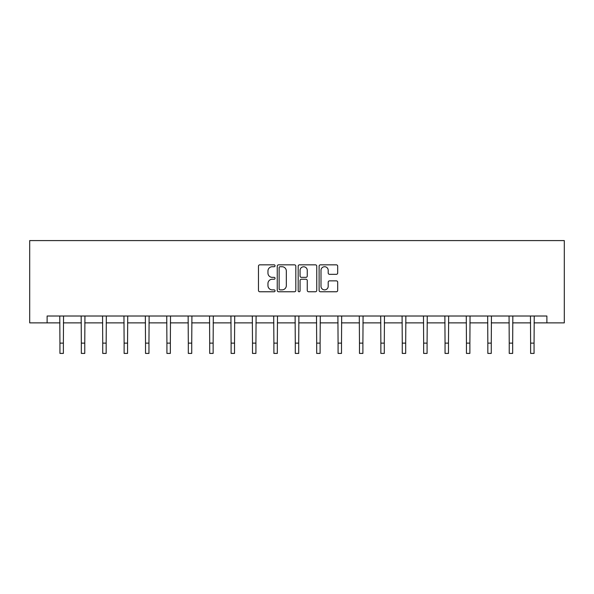<?xml version="1.0" encoding="UTF-8"?>
<svg xmlns="http://www.w3.org/2000/svg" width="594" height="594" viewBox="0 0 594 594"><rect width="100%" height="100%" fill="white"/><g stroke="black" fill="none" stroke-linecap="round" stroke-linejoin="round"><path stroke-width="0.89" d="M275.059 265.778A0.943 0.943 0 0 0 274.116 264.835L259.808 264.835A1.344 1.344 0 0 0 258.464 266.186L258.464 290.414A1.344 1.344 0 0 0 259.808 291.765L274.116 291.765A0.943 0.943 0 0 0 275.059 290.822A0.943 0.943 0 0 0 274.116 289.879L272.267 289.879A4.306 4.306 0 0 1 267.953 285.573L267.953 283.553A4.306 4.306 0 0 1 272.267 279.239L274.116 279.239A0.943 0.943 0 0 0 275.059 278.296A0.943 0.943 0 0 0 274.116 277.361L272.267 277.361A4.306 4.306 0 0 1 267.953 273.047L267.953 271.027A4.306 4.306 0 0 1 272.267 266.721L274.116 266.721A0.943 0.943 0 0 0 275.059 265.778M336.345 274.331A1.344 1.344 0 0 0 337.689 272.98L337.689 266.186A1.344 1.344 0 0 0 336.345 264.835L320.456 264.835A1.344 1.344 0 0 0 319.112 266.186L319.112 290.414A1.344 1.344 0 0 0 320.456 291.765L336.345 291.765A1.344 1.344 0 0 0 337.689 290.414L337.689 282.202A1.344 1.344 0 0 0 336.345 280.858L329.544 280.858A1.344 1.344 0 0 0 328.2 282.202L328.2 286.278A3.601 3.601 0 0 1 324.599 289.879A3.601 3.601 0 0 1 320.998 286.278L320.998 270.322A3.601 3.601 0 0 1 324.599 266.721A3.601 3.601 0 0 1 328.2 270.322L328.2 272.98A1.344 1.344 0 0 0 329.544 274.331L336.345 274.331M47.119 322.876L47.119 316.015L546.881 316.015L546.881 322.876L564.3 322.876L564.3 240.585L29.7 240.585L29.7 322.876L59.942 322.876M295.819 266.186A1.344 1.344 0 0 0 294.476 264.835L278.593 264.835A1.344 1.344 0 0 0 277.242 266.186L277.242 290.414A1.344 1.344 0 0 0 278.593 291.765L294.476 291.765A1.344 1.344 0 0 0 295.819 290.414L295.819 266.186M299.524 264.835L315.407 264.835A1.344 1.344 0 0 1 316.758 266.186L316.758 290.414A1.344 1.344 0 0 1 315.407 291.765L308.613 291.765A1.344 1.344 0 0 1 307.261 290.414L307.261 280.591A1.344 1.344 0 0 0 305.917 279.239L301.41 279.239A1.344 1.344 0 0 0 300.059 280.591L300.059 290.822A0.943 0.943 0 0 1 299.124 291.765A0.943 0.943 0 0 1 298.181 290.822L298.181 266.186A1.344 1.344 0 0 1 299.524 264.835M63.372 322.876L81.333 322.876M84.764 322.876L102.732 322.876M106.163 322.876L124.124 322.876M127.554 322.876L145.523 322.876M148.953 322.876L166.914 322.876M170.344 322.876L188.313 322.876M191.736 322.876L209.704 322.876M213.135 322.876L231.103 322.876M234.526 322.876L252.495 322.876M255.925 322.876L273.893 322.876M277.316 322.876L295.285 322.876M298.715 322.876L316.684 322.876M320.107 322.876L338.075 322.876M341.505 322.876L359.474 322.876M362.897 322.876L380.865 322.876M384.296 322.876L402.264 322.876M405.687 322.876L423.656 322.876M427.086 322.876L445.047 322.876M448.477 322.876L466.446 322.876M469.876 322.876L487.837 322.876M491.268 322.876L509.236 322.876M512.667 322.876L530.628 322.876M534.058 322.876L546.881 322.876M280.071 266.721A0.943 0.943 0 0 0 279.128 267.664L279.128 288.936A0.943 0.943 0 0 0 280.071 289.879L282.024 289.879A4.306 4.306 0 0 0 286.33 285.573L286.33 271.027A4.306 4.306 0 0 0 282.024 266.721L280.071 266.721M307.261 270.389A3.601 3.601 0 0 0 303.66 266.788A3.601 3.601 0 0 0 300.059 270.389L300.059 276.01A1.344 1.344 0 0 0 301.41 277.361L305.917 277.361A1.344 1.344 0 0 0 307.261 276.01L307.261 270.389M59.764 316.015L59.942 343.132L63.372 343.132L63.543 316.015M59.942 343.132L59.942 353.415L63.372 353.415L63.372 343.132M81.163 316.015L81.333 343.132L84.764 343.132L84.942 316.015M81.333 343.132L81.333 353.415L84.764 353.415L84.764 343.132M102.554 316.015L102.732 343.132L106.163 343.132L106.333 316.015M102.732 343.132L102.732 353.415L106.163 353.415L106.163 343.132M123.953 316.015L124.124 343.132L127.554 343.132L127.725 316.015M124.124 343.132L124.124 353.415L127.554 353.415L127.554 343.132M145.344 316.015L145.523 343.132L148.953 343.132L149.124 316.015M145.523 343.132L145.523 353.415L148.953 353.415L148.953 343.132M166.743 316.015L166.914 343.132L170.344 343.132L170.515 316.015M166.914 343.132L166.914 353.415L170.344 353.415L170.344 343.132M188.135 316.015L188.313 343.132L191.736 343.132L191.914 316.015M188.313 343.132L188.313 353.415L191.736 353.415L191.736 343.132M209.534 316.015L209.704 343.132L213.135 343.132L213.305 316.015M209.704 343.132L209.704 353.415L213.135 353.415L213.135 343.132M230.925 316.015L231.103 343.132L234.526 343.132L234.704 316.015M231.103 343.132L231.103 353.415L234.526 353.415L234.526 343.132M252.324 316.015L252.495 343.132L255.925 343.132L256.096 316.015M252.495 343.132L252.495 353.415L255.925 353.415L255.925 343.132M273.715 316.015L273.893 343.132L277.316 343.132L277.495 316.015M273.893 343.132L273.893 353.415L277.316 353.415L277.316 343.132M295.114 316.015L295.285 343.132L298.715 343.132L298.886 316.015M295.285 343.132L295.285 353.415L298.715 353.415L298.715 343.132M316.505 316.015L316.684 343.132L320.107 343.132L320.285 316.015M316.684 343.132L316.684 353.415L320.107 353.415L320.107 343.132M337.904 316.015L338.075 343.132L341.505 343.132L341.676 316.015M338.075 343.132L338.075 353.415L341.505 353.415L341.505 343.132M359.296 316.015L359.474 343.132L362.897 343.132L363.075 316.015M359.474 343.132L359.474 353.415L362.897 353.415L362.897 343.132M380.695 316.015L380.865 343.132L384.296 343.132L384.466 316.015M380.865 343.132L380.865 353.415L384.296 353.415L384.296 343.132M402.086 316.015L402.264 343.132L405.687 343.132L405.865 316.015M402.264 343.132L402.264 353.415L405.687 353.415L405.687 343.132M423.485 316.015L423.656 343.132L427.086 343.132L427.257 316.015M423.656 343.132L423.656 353.415L427.086 353.415L427.086 343.132M444.876 316.015L445.047 343.132L448.477 343.132L448.656 316.015M445.047 343.132L445.047 353.415L448.477 353.415L448.477 343.132M466.275 316.015L466.446 343.132L469.876 343.132L470.047 316.015M466.446 343.132L466.446 353.415L469.876 353.415L469.876 343.132M487.667 316.015L487.837 343.132L491.268 343.132L491.446 316.015M487.837 343.132L487.837 353.415L491.268 353.415L491.268 343.132M509.058 316.015L509.236 343.132L512.667 343.132L512.837 316.015M509.236 343.132L509.236 353.415L512.667 353.415L512.667 343.132M530.457 316.015L530.628 343.132L534.058 343.132L534.236 316.015M530.628 343.132L530.628 353.415L534.058 353.415L534.058 343.132"/></g></svg>
